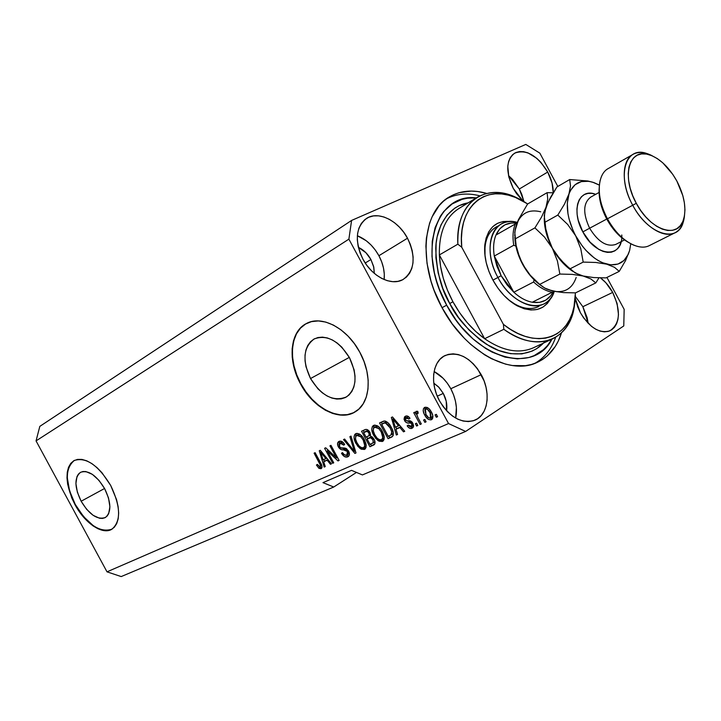 <?xml version="1.0" encoding="UTF-8"?>
<svg xmlns="http://www.w3.org/2000/svg" width="721" height="721" viewBox="0 0 721 721"><rect width="100%" height="100%" fill="white"/><g stroke="black" fill="none" stroke-linecap="round" stroke-linejoin="round"><path stroke-width="1.08" d="M81.14 501.239L104.572 488.496L81.14 501.239L77.372 492.209L75.903 483.575L76.976 476.599L78.436 474.094L80.455 472.372L82.951 471.516L85.853 471.561L92.36 474.355L98.975 480.357L104.662 488.658C111.286 502.564 111.557 512.162 105.473 517.444C97.524 520.202 89.413 514.794 81.14 501.239C74.425 487.243 74.236 477.599 80.563 472.309C88.377 469.759 96.407 475.211 104.662 488.658L108.501 497.941L109.898 506.737L108.664 513.667L107.105 516.092L105.014 517.696L102.454 518.426L99.543 518.255L93.099 515.308L86.646 509.332L81.14 501.239M310.517 378.552L349.334 357.382L310.517 378.552L306.01 366.8L305.055 360.879L305.028 355.219L305.938 350.018L307.768 345.494L310.436 341.817L313.869 339.122L317.925 337.545L322.476 337.14L327.334 337.942L332.3 339.933L337.203 343.052L341.826 347.161L349.505 357.697C357.67 375.479 356.733 388.511 346.666 396.811C333.652 402.192 321.602 396.099 310.517 378.552C302.126 360.401 303.334 347.198 314.167 338.96C326.829 334.292 338.609 340.537 349.505 357.697L354.11 369.882L355.011 375.983L354.921 381.76L353.849 386.988L351.848 391.458L349.009 395.009L345.44 397.505L341.294 398.866L336.734 399.055L331.93 398.073L327.073 395.964L322.332 392.828L317.889 388.772L310.517 378.552M306.858 323.287L306.722 323.359C290.148 331.453 287.787 360.401 300.846 383.725L300.513 383.905C287.463 360.581 289.806 331.615 306.389 323.531C321.629 314.87 347.171 328.109 359.788 352.209L363.997 361.428L366.827 370.909L368.179 380.255L367.989 389.079L366.295 397.037L363.186 403.805L358.797 409.14L353.317 412.863L346.981 414.854L340.051 415.053L332.769 413.493L325.432 410.249L318.294 405.454L311.607 399.317L305.614 392.044L300.513 383.905L296.493 375.19L293.699 366.205L292.23 357.274L292.149 348.712L293.474 340.826L296.169 333.931L300.161 328.28L305.325 324.117L311.463 321.629L318.367 320.926L325.766 322.08L333.372 325.063L340.88 329.776L347.982 336.049L354.371 343.629L359.788 352.209C372.577 375.163 370.333 402.733 355.786 411.475C340.042 422.308 313.256 408.374 300.513 383.905L300.846 383.725C313.338 407.662 339.303 421.641 355.183 411.853L355.147 411.88M74.155 460.521L74.434 460.377C64.746 468.434 65.007 483.106 75.245 504.394L74.939 504.556C64.701 483.25 64.439 468.569 74.155 460.521C85.979 456.735 98.155 465.036 110.683 485.431L116.559 499.644L118.109 506.602L118.659 513.082L118.181 518.823L116.703 523.608L114.306 527.258L111.088 529.647L107.186 530.701L102.752 530.395L97.957 528.745L92.982 525.843L83.248 516.777L74.939 504.556L71.703 497.796L67.648 484.206L66.99 477.861L67.287 472.138L68.54 467.262L70.73 463.405L73.758 460.746L77.544 459.394L81.933 459.412L86.763 460.827L91.855 463.594L96.993 467.623L101.976 472.742L110.683 485.431C120.731 506.539 121.182 521.112 112.016 529.142C102.616 535.361 84.799 523.248 74.939 504.556L75.245 504.394C87.574 524.708 99.795 532.981 111.908 529.205L111.908 529.205M455.663 418.063C457.61 408.51 455.987 398.74 450.796 388.736L481.222 374.659C491.217 392.386 488.153 415.35 474.571 420.325C461.503 423.957 449.805 417.441 439.468 400.777L436.529 394.306L434.538 387.583L433.582 380.868L433.681 374.433L434.826 368.548L436.971 363.429L440.017 359.265L443.839 356.219L448.282 354.39L453.167 353.84L458.313 354.57L463.513 356.544L468.587 359.68L473.337 363.853L477.599 368.909L484.079 380.886L486.044 387.375L487.063 393.882L487.09 400.173L486.107 406.013L484.152 411.177L481.295 415.476L477.617 418.721L473.273 420.785L468.407 421.578L463.206 421.055L457.88 419.216L452.635 416.125L447.696 411.907L443.244 406.725L439.468 400.777C429.527 383.067 432.654 360.743 445.29 355.453C458.754 351.226 470.732 357.625 481.222 374.659L450.796 388.736C446.47 380.913 440.901 375.172 434.105 371.531L443.064 378.228L447.254 383.139L450.796 388.736L453.563 394.82L455.456 401.155L456.393 407.527L455.663 418.063M588.183 323.359L582.856 306.704L612.697 292.42C621.151 310.94 620.186 323.756 609.795 330.876C599.385 333.769 589.571 327.695 580.36 312.644L577.737 306.993L575.268 298.485L580.36 312.644L583.622 317.898L591.526 326.379L595.852 329.281L600.187 331.119L604.369 331.831L608.236 331.408L611.642 329.876L614.454 327.298L616.572 323.783L617.924 319.466L618.474 314.527L617.104 303.532L612.697 292.42L582.856 306.704L575.34 296.43L582.856 306.704L587.128 317.591L588.183 323.359M523.915 201.529L519.318 189.01L547.717 172.049C551.475 179.132 553.313 186.018 553.232 192.714L552.052 183.026L547.717 172.049L519.318 189.01L508.494 175.582L512.559 179.466L519.318 189.01L521.788 194.337L523.915 201.529M522.887 200.916L513.235 188.325L508.81 176.987L507.791 166.181L508.62 161.513L510.297 157.593L512.757 154.555L515.894 152.519L519.58 151.554L523.662 151.68L527.997 152.888L536.748 158.287L540.849 162.27L547.717 172.049C537.199 155.213 526.159 148.923 514.596 153.185C505.998 160.161 505.538 171.868 513.235 188.325L516.515 193.616L522.887 200.916M384.149 279.55C384.906 271.727 383.157 263.787 378.904 255.721L407.5 238.209C416.215 257.009 414.737 270.79 403.048 279.532C391.611 286.363 372.081 276.72 362.96 259.227L360.04 252.801L358.13 246.221L357.301 239.742L357.58 233.64L358.941 228.142L361.329 223.465L364.637 219.788L368.737 217.246L373.442 215.912L378.588 215.831L383.969 217.003L389.376 219.355L394.621 222.807L399.497 227.214L403.85 232.414L407.5 238.209L410.321 244.401L412.223 250.755L413.115 257.036L412.971 263.021L411.79 268.491L409.6 273.223L406.482 277.044L402.543 279.793L397.92 281.361L392.783 281.668L387.339 280.694L381.797 278.45L376.38 275.034L371.297 270.573L366.764 265.229L362.96 259.227C354.444 240.742 355.669 227.124 366.619 218.355C378.336 210.613 398.371 220.626 407.5 238.209L378.904 255.721C373.46 246.014 366.277 239.363 357.355 235.749L366.268 240.76L371.072 245.023L375.335 250.079L378.904 255.721L381.652 261.759L383.473 267.969L384.302 274.124L384.149 279.55M561.488 332.877C556.891 347.333 548.573 357.283 536.514 362.717C509.278 375.65 464.865 351.163 442.054 307.714L434.06 290.221L431.023 281.253L427.021 263.363L425.895 246.194L426.408 238.11L429.545 223.339L432.122 216.805L439.089 205.728L443.406 201.285L448.219 197.617L453.455 194.751L459.07 192.696L471.192 191.074L477.59 191.489L486.783 193.426C472.877 189.434 460.467 190.551 449.553 196.788C422.317 211.46 417.504 263.616 442.054 307.714L452.301 323.972L464.342 338.284L470.876 344.512L484.575 354.804L491.605 358.77L505.619 364.15L512.469 365.538L525.501 365.682L531.548 364.456L537.226 362.402L542.462 359.545L547.23 355.931L555.188 346.585L558.315 340.97L561.488 332.877M370.918 259.515L373.613 266.464L374.316 273.385L373.802 267.284L370.918 259.515L365.223 263.012L370.918 259.515C367.746 253.837 363.573 249.79 358.391 247.375L365.944 252.747L370.918 259.515M443.28 393.405C446.326 399.236 447.426 405.022 446.569 410.745L446.227 401.273L443.28 393.405L437.277 396.18L443.28 393.405L439.053 387.456L433.79 383.139L438.377 386.753L443.28 393.405M356.471 472.435L333.733 487.017L121.2 576.575L333.733 487.017L322.972 482.637L351.533 470.362L362.429 474.923L465.64 431.437L362.429 474.923L351.533 470.362L322.972 482.637L333.733 487.017L356.471 472.435M623.773 325.937L465.64 431.437L448.552 423.551L348.883 239.147L36.05 440.892L107.005 571.834L448.552 423.551L107.005 571.834L121.2 576.575L107.005 571.834L36.05 440.892L348.883 239.147L351.596 220.428L525.789 144.425L539.84 153.149L557.82 186.451L539.84 153.149L525.789 144.425L351.596 220.428L39.817 426.372L351.596 220.428L348.883 239.147L448.552 423.551L465.64 431.437L623.773 325.937L624.161 309.345L623.773 325.937M606.929 277.432L624.161 309.345L606.929 277.432M327.289 450.877L333.742 462.819L332.696 463.279L324.594 448.3L325.703 447.786L336.419 457.844L329.921 445.839L330.966 445.353L339.122 460.431L337.996 460.926L327.289 450.877L337.996 460.926L339.122 460.431L330.966 445.353L329.921 445.839L336.419 457.844L325.703 447.786L324.594 448.3L332.696 463.279L333.742 462.819L327.289 450.877L328.316 450.246L327.289 450.877M348.558 450.976L349.388 454.69L348.793 456.069L347.342 456.997L344.44 456.564L341.493 453.275L342.457 452.599L344.241 454.672L346.323 455.203L347.783 454.221L347.783 452.094L346.053 450.021L341.412 449.643L339.411 448.354L337.798 445.569L337.752 442.721L339.735 441.144L342.628 441.946L344.701 444.46L343.737 445.145L341.979 443.217L339.906 443.208L338.978 444.803L339.69 446.84L341.186 448.038L345.99 448.354L348.558 450.976L344.999 448.065L340.618 447.822L339.447 446.434L340.078 443.127L343.737 445.145L344.701 444.46C342.98 441.64 341.105 440.612 339.086 441.36L338.672 441.594C337.275 442.694 337.176 444.46 338.365 446.885C339.825 449.165 341.493 450.138 343.385 449.796L347.513 451.508L346.828 455.041C345.251 455.573 343.791 454.753 342.457 452.599L341.493 453.275C343.358 456.42 345.431 457.619 347.702 456.862L348.261 456.546C349.694 455.375 349.793 453.518 348.558 450.976M351.01 436.106L356.003 452.932L354.885 453.428L343.52 439.567L344.62 439.053L354.417 451.418L349.883 436.629L351.01 436.106L349.883 436.629L354.417 451.418L344.62 439.053L343.52 439.567L354.885 453.428L356.003 452.932L351.01 436.106M364.393 449.453L361.113 449.165L357.787 446.281L354.714 440.729L354.002 437.07L354.624 434.673L356.886 433.357L359.455 434.033L362.194 436.43L364.727 440.387L366.088 444.199L366.043 447.534L364.393 449.453L366.259 445.695L364.339 439.648C361.978 435.114 359.148 433.114 355.841 433.618L355.408 433.871C353.425 436.25 353.641 439.504 356.048 443.631L359.968 448.426L361.311 447.588L359.968 448.426L364.393 449.453L365.141 448.985L364.393 449.453M382.364 441.477L378.994 441.207L375.587 438.287L372.46 432.636L371.757 428.914L372.415 426.462L374.749 425.102L377.389 425.787L380.201 428.202L382.77 432.23L384.149 436.106L384.077 439.513L382.364 441.477L384.311 437.629L382.382 431.473C379.976 426.868 377.074 424.84 373.676 425.381L373.208 425.651C371.162 428.094 371.369 431.41 373.811 435.592L377.813 440.459L379.201 439.585L377.813 440.459L382.364 441.477L383.157 440.982L382.364 441.477M395.982 429.283L397.568 434.475L396.343 435.015L391.341 417.486L392.485 416.954L404.751 431.284L403.517 431.834L399.939 427.508L395.982 429.283L399.939 427.508L403.517 431.834L404.751 431.284L392.485 416.954L391.341 417.486L396.343 435.015L397.568 434.475L395.982 429.283L397.586 428.283L395.982 429.283M436.331 414.341L437.602 416.693L436.34 417.252L435.069 414.899L436.331 414.341L435.069 414.899L436.34 417.252L437.602 416.693L436.331 414.341M431.329 411.925L432.861 415.9L432.627 418.495L430.969 419.865L428.607 419.478L426.021 417.126L424.173 413.962L423.182 410.591L423.497 408.6L424.912 407.311L426.967 407.374L429.256 408.951L431.329 411.925C429.572 408.456 427.364 406.941 424.714 407.392L424.29 407.626C422.74 409.501 422.885 411.979 424.723 415.053C426.471 418.568 428.689 420.127 431.383 419.721L431.852 419.451C433.384 417.54 433.213 415.026 431.329 411.925M424.822 419.478L426.084 421.812L424.849 422.353L423.587 420.028L424.822 419.478L423.587 420.028L424.849 422.353L426.084 421.812L424.822 419.478M418.018 417.801L421.325 423.921L420.1 424.462L413.728 412.673L414.945 412.124L415.963 414.007L416.017 411.43L417.756 411.358L418.216 413.259L417.126 413.512L416.783 414.602L418.018 417.801L416.927 415.296L417.144 413.503L418.216 413.259L417.756 411.358L416.125 411.34L415.963 414.007L414.945 412.124L413.728 412.673L420.1 424.462L421.325 423.921L418.018 417.801M416.567 423.164L417.82 425.48L416.603 426.021L415.35 423.714L416.567 423.164L415.35 423.714L416.603 426.021L417.82 425.48L416.567 423.164M412.854 423.245L413.602 425.651L413.025 427.598L411.168 428.544L408.96 427.832L407.158 425.814L408.239 425.075L409.663 426.526L410.871 426.706L411.943 425.994L411.988 424.489L410.952 423.137L407.473 422.939L405.608 422.064L404.039 419.28L404.544 416.837L406.545 415.936L408.419 416.531L409.988 418.297L408.897 419.054L407.689 417.856L406.392 417.856L405.544 418.577L405.743 420.109L406.743 420.803L410.727 421.028L412.854 423.245C411.565 421.19 410.042 420.388 408.266 420.83L406.563 420.767L405.662 419.964L406.004 418.072L408.897 419.054L409.988 418.297C408.582 416.215 407.059 415.512 405.445 416.197L404.598 420.74C406.022 422.704 407.644 423.461 409.465 423.002L410.952 423.137L411.799 424.074L411.574 426.39L408.239 425.075L407.158 425.814C408.654 428.094 410.285 428.923 412.042 428.301L413.557 426.399L412.854 423.245M391.278 427.319L393.098 431.744L393.233 435.358L391.836 436.98L388.069 438.692L379.543 422.93L383.581 421.136L385.555 421.145L388.385 423.155L391.278 427.319C389.628 423.858 387.393 421.749 384.581 420.974L379.543 422.93L388.069 438.692L392.116 436.809C393.963 434.457 393.684 431.293 391.278 427.319M374.037 439.242L375.019 442.162L374.83 443.884L369.909 446.75L361.527 431.248L365.736 429.419L367.467 429.707L370.161 432.771L370.477 436.088L372.478 437.133L374.037 439.242L370.477 436.088L369.918 432.276C368.35 429.761 366.656 428.905 364.844 429.716L361.527 431.248L369.909 446.75L374.001 444.848C375.371 443.613 375.38 441.739 374.037 439.242M323.702 461.764L325.243 466.595L324.171 467.064L319.268 450.76L320.268 450.301L331.525 463.801L330.452 464.279L327.163 460.205L323.702 461.764L327.163 460.205L330.452 464.279L331.525 463.801L320.268 450.301L319.268 450.76L324.171 467.064L325.243 466.595L323.702 461.764L325.288 460.782L323.702 461.764M321.034 468.704L318.934 468.335L316.429 465.027L317.339 464.378L319.574 466.992L320.43 466.73L320.62 465.64L314.104 453.149L315.113 452.68L321.016 463.612L322.062 467.1L321.341 468.524C322.377 467.109 322.125 465.189 320.566 462.756L319.61 463.333L320.548 465.378L320.142 466.947L317.339 464.378L316.429 465.027L318.934 468.335L320.521 467.352L320.079 466.974L320.521 467.352L318.934 468.335L321.034 468.704M39.817 426.372L36.05 440.892L39.817 426.372M600.476 277.873L605.901 282.794L612.697 292.42C609.362 286.318 605.279 281.469 600.476 277.873M437.503 416.513L436.34 417.252L437.503 416.513M432.411 418.883L429.635 418.117L432.411 418.883M425.868 414.332L424.723 415.053L425.868 414.332M424.84 410.069L425.336 407.194L424.84 410.069M432.221 416.918L432.87 415.963L432.348 416.837M425.958 414.485L425.39 409.231L427.211 408.095L425.606 409.104C427.472 408.969 428.986 410.141 430.14 412.601L431.302 411.871L430.14 412.601L430.491 418C428.616 418.117 427.102 416.945 425.958 414.485L428.562 417.693L430.212 418.099L431.122 417.387L430.527 413.349L427.535 409.402L425.886 409.005L424.858 410.015L425.958 414.485M425.985 421.632L424.849 422.353L425.985 421.632M421.226 423.75L420.1 424.462L421.226 423.75M416.774 414.332L416.432 413.71L416.774 414.332M417.567 412.998L415.963 414.007L417.567 412.998L417.351 411.222L417.567 412.998M418.126 412.89L417.207 413.457M417.72 425.309L416.603 426.021L417.72 425.309M411.096 427.165L413.124 427.463L410.537 426.805M408.266 425.12L407.158 425.814L408.266 425.12M412.827 425.579L413.34 425.237M412.917 423.371L411.799 424.074L412.917 423.371M412.259 422.317L410.952 423.137L412.259 422.317M410.465 422.001L411.988 422.001L409.465 423.002L411.069 421.992L406.977 420.821L409.979 422.001M405.707 420.046L404.598 420.74L405.707 420.046M405.662 418.387L406.022 415.999L405.662 418.387M407.996 416.855L407.464 417.18M397.505 434.276L396.343 435.015L397.505 434.276M396.505 428.959L395.946 426.985L396.505 428.959M404.616 431.131L403.517 431.834L404.616 431.131M400.966 426.859L399.939 427.508L400.966 426.859M400.903 426.787L397.586 428.283L400.903 426.787M395.36 427.247L392.81 418.874L393.675 418.342L392.81 418.874L395.225 421.857L396.18 421.271L395.225 421.857L398.542 425.814L399.533 425.192L395.36 427.247L398.542 425.814L392.81 418.874L395.36 427.247M392.612 436.376L388.069 438.692L389.664 437.683L388.799 436.079L389.664 437.683L392.612 436.376M382.22 423.921L381.256 422.136L382.22 423.921M383.293 423.254L385.248 422.362L383.293 423.254M386.501 421.956L383.635 423.353L385.239 422.362M388.222 436.331L381.688 424.245L386.979 421.956L385.375 422.948L390.106 427.823L391.188 427.147L390.106 427.823L391.755 431.897L392.936 431.149L391.755 431.897L390.944 435.042L388.222 436.331L391.034 434.97L391.845 433.745L391.62 431.374L390.106 427.823L388.078 424.768L386.086 423.155L384.455 423.038L381.688 424.245L388.222 436.331M374.866 434.943L373.811 435.592L374.866 434.943M373.379 428.761L374.235 425.192L373.379 428.761M383.482 440.639L379.904 439.801L383.482 440.639M376.506 426.147L377.236 426.021M383.148 438.548L383.914 437.845M377.903 426.102L374.677 427.211L378.813 428.607L381.211 431.951C383.058 435.069 383.248 437.557 381.769 439.422L381.373 439.648C378.84 440.008 376.704 438.494 374.956 435.105C373 431.897 372.784 429.337 374.298 427.427L375.785 426.535M378.813 428.607L379.94 427.913L378.813 428.607L376.695 427.211L374.677 427.211L373.496 428.454L373.334 430.969L374.659 434.547L376.993 438.026L379.21 439.594L380.985 439.774L382.049 439.179L382.77 437.512L381.211 431.951L382.274 431.284L381.211 431.951L378.813 428.607M374.469 444.433L369.909 446.75L371.504 445.749L370.657 444.172L371.504 445.749L374.469 444.433M367.665 438.656L366.728 436.917L367.665 438.656M364.177 432.203L363.24 430.455L364.177 432.203M368.71 438.007L370.765 437.079L368.71 438.007M365.223 431.564L367.052 430.725L365.223 431.564M366.124 437.187L363.618 432.555L365.439 431.717C366.638 430.861 367.8 431.302 368.936 433.042L369.981 432.402L368.936 433.042L369.116 435.646L370.666 434.682L366.124 437.187L369.116 435.646L368.936 433.042L367.187 431.338L363.618 432.555L366.124 437.187M368.341 430.311L367.043 430.725M370.179 435.06L370.666 434.7M370.044 444.442L367.106 438.999L369.161 438.071C370.486 437.314 371.739 437.872 372.91 439.765L373.956 439.107L372.91 439.765L373.253 442.766L374.848 441.775L370.044 444.442L373.253 442.766L372.91 439.765L370.549 437.737L367.106 438.999L370.044 444.442M374.217 442.279L374.848 441.775M357.066 443L356.048 443.631L357.066 443M355.967 434.204L355.624 436.791L356.228 433.7M365.484 448.624L362.113 447.813L365.484 448.624M358.643 434.357L359.355 434.24M365.186 446.56L365.926 445.875M359.878 434.294L356.832 435.421L360.851 436.818L363.204 440.098C365.033 443.181 365.223 445.623 363.79 447.435L363.411 447.651C360.96 447.993 358.869 446.497 357.156 443.163C355.228 439.999 355.002 437.485 356.48 435.619L357.958 434.727M360.851 436.818L361.951 436.142L360.851 436.818L358.797 435.43L356.832 435.421L355.687 436.629L355.552 439.098L356.868 442.613L359.157 446.038L361.32 447.588L363.042 447.777L364.078 447.2L364.763 445.569L363.204 440.098L364.24 439.459L363.204 440.098L360.851 436.818M363.934 447.326L365.006 446.65L363.934 447.326M355.958 452.761L354.885 453.428L355.958 452.761M355.381 450.814L354.417 451.418L355.381 450.814M354.588 448.165L353.569 448.795L354.588 448.165M348.82 456.042L345.467 455.194L348.82 456.042M342.493 452.662L341.493 453.275L342.493 452.662M348.64 453.951L349.361 453.257M348.504 450.886L347.513 451.508L348.504 450.886M346.774 448.813L344.98 448.804L343.385 449.796L344.98 448.804L341.871 448.12L346.017 448.786M339.366 446.272L338.365 446.885L339.366 446.272M339.348 441.748L339.203 443.866L339.6 441.27M342.637 441.946L341.204 442.442M339.897 443.217L341.502 442.234M333.67 462.675L332.696 463.279L333.67 462.675M327.911 450.499L327.217 449.21L327.911 450.499M337.392 457.231L336.419 457.844L337.392 457.231M339.041 460.277L337.996 460.926L339.041 460.277M338.113 458.556L336.977 457.493L338.113 458.556M325.189 466.433L324.171 467.064L325.189 466.433M324.342 461.368L323.801 459.547L324.342 461.368M331.426 463.675L330.452 464.279L331.426 463.675M328.064 459.647L327.163 460.205L328.064 459.647M328.001 459.565L325.288 460.782L328.001 459.565M323.098 459.872L320.611 452.076L321.368 451.616L320.611 452.076L322.828 454.888L323.675 454.374L322.828 454.888L325.874 458.61L326.757 458.069L323.098 459.872L325.874 458.61L320.611 452.076L323.098 459.872M317.375 464.45L316.429 465.027L317.375 464.45M321.53 464.766L320.548 465.378L321.53 464.766M314.104 453.149L319.61 463.333L320.566 462.747L315.113 452.68L314.104 453.149M321.881 467.875L320.521 467.352L321.881 467.875M74.074 460.584L71.037 463.252L68.846 467.1L67.594 471.985L67.287 477.699L69.549 490.767L75.245 504.394L83.546 516.615L93.288 525.681L98.254 528.574L103.049 530.223L107.483 530.53L111.394 529.475M305.659 323.954L300.504 328.109L296.502 333.76L293.808 340.654L292.483 348.54L292.564 357.102L294.033 366.034L296.827 375.01L300.846 383.725L305.938 391.863L311.932 399.128L318.619 405.274L325.757 410.06L333.093 413.304L340.366 414.863L347.306 414.656L353.641 412.673M538.263 306.731C529.304 310.526 519.318 308.155 508.332 299.603L515.1 304.262C524.104 309.102 532.062 309.814 538.975 306.38M551.385 297.259C544.31 310.625 532.747 313.374 516.678 305.524C507.205 300.044 499.293 291.59 492.957 280.145L488.955 271.466L486.197 262.561L484.782 253.801L484.755 245.528L486.116 238.083L488.775 231.756L492.632 226.782L497.508 223.33L503.195 221.518L510.828 221.572C496.183 220.04 487.513 227.773 484.827 244.761C483.836 256.126 486.549 267.924 492.957 280.145L501.131 275.737L494.273 256.054C492.993 247.952 493.561 240.94 495.958 235.037C500.149 225.889 507.097 221.933 516.813 223.168L511.477 222.978L505.042 224.781L499.752 228.872L495.958 235.037C493.561 240.94 492.993 247.952 494.273 256.054L496.823 265.986L501.131 275.737L506.917 284.669L513.812 292.23L494.273 256.054L513.749 245.248L515.894 246.095L513.749 245.248C512.406 237.038 512.919 229.954 515.281 224.006L495.958 235.037L515.281 224.006C512.919 229.954 512.406 237.038 513.749 245.248L494.273 256.054L513.812 292.23L501.131 275.737L497.914 277.477C485.999 256.081 488.027 230.594 501.51 223.88C506.133 221.419 511.396 220.932 517.281 222.419C493.461 214.867 480.907 247.582 497.914 277.477L492.948 280.136L498.022 288.238L503.943 295.412L510.486 301.378L517.363 305.893L524.311 308.804L531.035 309.994L537.28 309.453L542.805 307.218L547.419 303.406L551.385 297.259M545.013 341.276C532.224 357.147 508.071 357.346 489.036 345.837C470.029 332.796 456.925 318.691 449.733 303.514L452.941 301.784C461.449 317.258 472.012 329.578 484.638 338.726C502.591 350.938 518.769 354.002 533.161 347.901M442.045 307.687L446.678 305.19C416.648 252.026 435.835 192.804 476.293 197.878L467.587 198.185L462.125 199.338L452.157 203.926L443.803 211.442L440.351 216.237L435.087 227.701L432.249 241.292L431.996 256.487L434.375 272.673L436.547 280.911L439.341 289.139L446.678 305.19L442.045 307.687M479.925 195.833C467.578 192.732 456.411 193.733 446.434 198.843C456.411 193.733 467.578 192.732 479.925 195.833M477.699 197.013L459.484 208.144C445.677 216.679 438.972 232.27 439.359 254.937L457.844 244.185C457.294 221.257 463.918 205.53 477.699 197.013C492.019 189.533 508.143 191.489 526.051 202.889L515.019 196.905C484.052 182.539 455.339 203.728 457.844 244.185L461.746 247.24L503.411 324.378L510.576 329.434L517.849 333.444L525.095 336.337L532.206 338.095L539.065 338.69L545.572 338.14L551.61 336.464L557.108 333.697L561.983 329.921L566.174 325.18L569.617 319.574L572.285 313.202L574.141 306.164L575.403 292.879L573.979 306.975C568.103 339.366 534.549 349.559 503.411 324.378L503.826 329.299L484.638 338.726C502.42 350.839 518.48 353.948 532.819 348.054L534.099 347.459M575.367 294.934C574.889 316.889 567.157 331.597 552.169 339.05C537.857 344.926 521.743 341.682 503.826 329.299C535.352 352.758 567.977 341.457 573.898 309.138L575.367 294.934M527.709 203.953L515.452 197.455L508.557 195.184L501.789 193.967L495.237 193.823L489.009 194.778L483.196 196.833L477.897 199.969L473.201 204.16L469.209 209.342L465.973 215.462L463.567 222.419L462.035 230.125L461.422 238.444L461.746 247.24C457.547 206.179 485.828 183.567 516.813 198.023L527.709 203.953M555.684 337.248C551.43 349.252 544.409 357.986 534.631 363.465C544.409 357.986 551.43 349.252 555.684 337.248M551.98 339.14L547.293 345.765L543.364 349.739L534.117 355.642L528.881 357.508L517.417 358.905L505.006 357.111L492.119 352.118L485.675 348.459L473.102 338.978L461.413 326.937L456.069 320.106L446.678 305.19C474.526 359.085 533.882 375.38 551.98 339.14M459.683 208.027C445.749 216.516 438.972 232.153 439.359 254.937C440.134 270.564 444.659 286.183 452.941 301.784L449.733 303.514C441.18 289.463 436.52 271.096 435.754 248.403C436.223 226.475 448.552 205.99 468.163 202.844L459.313 205.593L454.789 208.135L446.939 215.246L440.964 224.907L437.142 236.776L436.115 243.41L435.899 257.712L438.161 272.935L442.838 288.427L449.733 303.514L458.565 317.546L468.947 329.921L480.411 340.105L486.396 344.25L498.553 350.442L510.522 353.678L521.833 353.894L532.035 351.145L536.613 348.712L543.337 343.16M498.707 225.772C490.92 228.936 486.351 235.956 484.999 246.834L485.026 256.108C483.998 241.778 487.775 232.018 496.381 226.845M439.359 254.937L440.594 266.5L443.316 278.369L447.471 290.239L452.941 301.784L459.592 312.68L467.235 322.638L475.662 331.399L484.638 338.726L439.359 254.937L484.638 338.726L503.826 329.299L503.411 324.378L461.746 247.24L457.844 244.185L439.359 254.937M532.26 302.243L539.461 302.387L545.743 300.161L550.754 295.709L553.223 291.708C548.897 300.152 541.913 303.667 532.26 302.243C526.024 301.054 519.877 297.719 513.812 292.23C519.877 297.719 526.024 301.054 532.26 302.243L552.151 292.266C545.896 291.023 539.714 287.607 533.594 282.001L513.812 292.23L533.594 282.001C539.714 287.607 545.896 291.023 552.151 292.266L532.26 302.243M554.251 291.41C552.115 297.449 548.555 301.684 543.58 304.1C530.53 310.805 508.99 298.584 497.914 277.477C513.505 307.903 547.383 315.275 554.251 291.41M517.038 223.041L515.281 224.006L517.038 223.041M534.081 279.766L533.594 282.001L534.081 279.757M599.16 188.487C598.61 198.14 601.161 208.342 606.803 219.112L607.442 218.787C600.133 204.593 597.7 191.831 600.133 180.502M632.732 205.242L636.292 203.313C620.943 176.122 629.298 147.526 649.179 154.691C659.823 158.413 669.052 167.209 676.875 181.079L672.711 174.257L662.77 162.82L657.345 158.62L651.865 155.664L646.557 154.069L641.6 153.906L637.193 155.204L633.525 157.935L630.731 162.009L628.928 167.281L628.225 173.545L628.631 180.574L630.163 188.082L632.75 195.77L636.292 203.313L640.654 210.415L645.646 216.778L651.063 222.149L656.696 226.313L662.302 229.125L667.664 230.468L672.567 230.314L676.839 228.692L680.318 225.673L682.877 221.401L684.436 216.039L684.95 209.802L684.4 202.925L682.832 195.67L676.875 181.079C684.445 195.824 686.635 208.757 683.463 219.878C677.956 239.417 650.288 230.45 636.292 203.313L632.732 205.242C621.033 184.152 621.61 159.846 633.344 154.177C638.743 151.455 645.07 152.014 652.352 155.871L646.566 153.42C625.359 145.768 616.347 176.221 632.732 205.242L607.442 218.787L632.732 205.242C647.665 234.199 677.199 243.653 683.048 222.807L684.472 215.831C683.607 224.366 680.363 230.062 674.739 232.901C663.482 238.768 643.655 226.015 632.732 205.242M621.79 234.992C623.097 258.839 595.87 257.478 582.838 231.892L589.634 228.224C598.079 241.886 606.803 247.276 615.806 244.401M633.344 154.177L608.605 168.353C596.781 174.085 595.952 198.095 607.442 218.787C618.158 239.174 637.887 251.557 649.233 245.654L674.739 232.901M599.079 192.444L590.787 197.076C583.109 202.925 582.721 213.299 589.634 228.224L606.767 219.04L589.634 228.224C597.997 241.787 606.685 247.204 615.671 244.464L624.512 239.922M544.31 219.148L544.77 211.704L546.004 207.26L541.498 217.147L534.919 227.872L544.535 237.101L552.385 248.285C557.883 258.253 564.615 265.905 572.609 271.231C564.615 265.905 557.883 258.253 552.385 248.285L547.338 235.596L545.824 228.963L544.247 215.642L547.735 198.996L547.122 192.66L553.178 192.795L547.122 192.66L527.574 204.025L547.122 192.66L547.735 198.996L546.004 207.26L541.498 217.147L534.919 227.872L515.118 238.948L534.919 227.872L544.535 237.101L552.385 248.285L557.432 260.993L559.856 274.052L539.659 284.398L530.241 275.215L526.105 269.933L519.751 258.154L516.119 245.419L514.767 232.288L516.687 223.979L518.642 219.292L527.574 204.025L518.642 219.292L515.2 230.071M577.575 274.007L583.109 275.99L575.223 272.962L564.94 264.373L556.017 254.143L552.385 248.285C546.996 238.101 544.292 228.142 544.256 218.409C544.292 228.142 546.996 238.101 552.385 248.285L557.432 260.993L559.856 274.052L572.33 274.386L583.109 275.99L590.878 278.964L595.825 282.893L575.547 292.87L563.525 292.6L552.944 291.122L545.031 288.274L539.659 284.398L559.856 274.052L572.33 274.386L583.109 275.99L590.878 278.964L595.825 282.893L575.547 292.87L563.525 292.6L552.944 291.122C564.534 293.258 572.285 288.697 576.187 277.45M595.825 282.893L598.98 277.837L595.825 282.893M545.833 288.472L552.944 291.122L546.617 289.049L542.066 286.426M539.659 284.398L530.241 275.215L522.59 264.246C527.502 273.196 533.567 280.253 540.777 285.408M514.821 237.065C515.154 246.05 517.741 255.108 522.59 264.246L517.615 251.827M514.713 235.776L515.173 229.386L516.687 223.979L515.533 228.16M540.75 211.803C529.232 208.973 521.22 213.037 516.687 223.979L518.363 220.284M514.848 237.705L515.335 242.887L517.948 253.639L522.59 264.246L528.908 273.926L532.558 278.198L540.507 285.219M548.834 289.824L556.936 291.726M544.86 211.668L547.924 202.511L556.918 186.973L569.689 179.547L570.509 185.883L567.31 203.205L567.95 213.65L569.112 219.175L573.006 230.359L575.673 235.812L582.217 245.924L585.966 250.403L594.086 257.812L598.304 260.605L602.522 262.732L610.678 264.859L617.987 264.075L623.953 260.488L628.216 254.396L629.613 250.547L630.767 243.761L629.613 250.547C625.963 262.056 618.312 266.59 606.667 264.156C594.717 260.533 584.389 251.088 575.673 235.812C567.679 220.148 565.426 206.278 568.905 194.201C573.213 183.035 581.153 179.033 592.734 182.215L588.76 181.295L581.369 181.584L575.133 184.684L570.5 190.434L564.435 204.196L557.811 215.074L567.661 224.438L575.673 235.812L580.775 248.718L583.19 262.093L595.816 262.471L606.667 264.156L614.418 267.275L619.249 271.375L625.513 260.66L629.622 250.529L625.513 260.66L619.249 271.375L605.991 277.891L593.78 277.567L583.109 275.99L578.801 274.638L572.312 271.006M599.349 185.117L592.734 182.215L599.349 185.117M621.06 241.697L619.862 245.14L617.699 248.493L614.824 250.881L611.354 252.197L607.406 252.386L603.126 251.413L598.691 249.331L590.048 242.13L582.838 231.892L578.224 220.229L577.133 214.452L576.926 209.009L577.602 204.124L579.125 199.987L581.423 196.752L584.416 194.526L587.966 193.399L591.932 193.399L595.69 194.337C578.954 187.388 570.563 210.298 582.838 231.892L589.634 228.224C582.721 213.29 583.109 202.907 590.796 197.067M546.004 207.26L550.465 197.473L556.918 186.973L569.689 179.547L587.75 180.98L592.734 182.215L598.727 184.774L593.906 182.602L587.75 180.98L569.689 179.547L570.509 185.883L568.905 194.201L564.435 204.196L557.811 215.074L567.661 224.438L575.673 235.812L580.775 248.718L583.19 262.093L595.816 262.471L606.667 264.156L614.418 267.275L619.249 271.375L605.991 277.891L593.78 277.567L583.109 275.99M569.978 268.861L583.19 262.093L569.978 268.861L560.244 259.497L552.385 248.285L549.501 242.085L545.824 228.963L544.851 222.32L557.811 215.074L544.851 222.32M599.088 189.884L599.412 196.806L600.845 204.178L603.342 211.722L606.803 219.112L611.075 226.052L616.004 232.252L621.367 237.479L626.955 241.517M634.201 245.347C623.845 240.949 614.932 232.09 607.442 218.787L606.803 219.112C612.616 229.584 619.636 237.236 627.856 242.049M448.056 197.716L449.553 196.788M425.48 409.168L426.994 408.221M430.725 417.874L432.33 416.855M411.574 426.39L413.169 425.381M406.166 417.973L407.608 417.071M390.944 435.042L392.539 434.033M374.478 427.319L375.911 426.444M381.769 439.422L383.365 438.413M368.855 435.881L370.45 434.889M372.91 443.1L374.514 442.099M356.643 435.52L358.085 434.637M363.79 447.435L365.385 446.443M347.225 454.825L348.82 453.833M365.935 218.805L366.619 218.355M444.605 355.795L445.29 355.453M314.671 338.699L314.167 338.96M515.1 304.262L516.678 305.524M552.169 339.05L532.819 348.054M516.813 198.023L515.019 196.905M573.898 309.138L573.979 306.975M484.999 246.834L484.827 244.761M646.566 153.42L649.179 154.691M616.203 244.194L615.671 244.464M683.048 222.807L683.463 219.878"/></g></svg>
